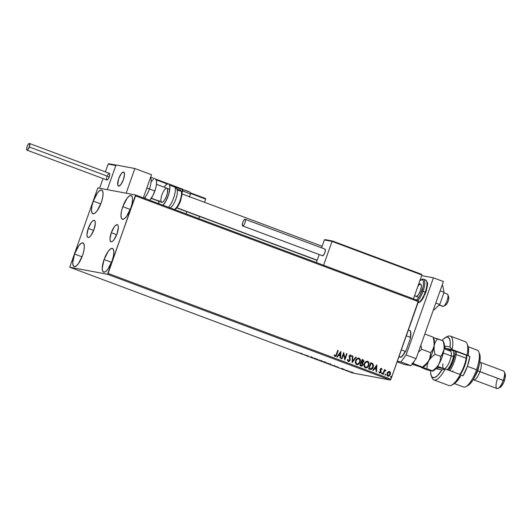 <?xml version="1.0" encoding="UTF-8"?>
<svg xmlns="http://www.w3.org/2000/svg" width="532" height="532" viewBox="0 0 532 532"><rect width="100%" height="100%" fill="white"/><g stroke="black" fill="none" stroke-linecap="round" stroke-linejoin="round"><path stroke-width="0.8" d="M88.285 228.401L93.672 230.416L88.285 228.401L91.271 222.502L92.861 220.82L94.191 220.374L95.055 221.232L95.328 223.26L94.024 229.472A9.097 2.879 110.5 0 1 87.966 237.465A9.097 2.879 110.5 0 1 88.285 228.401A9.097 2.879 110.5 0 1 94.344 220.414A9.097 2.879 110.5 0 1 94.024 229.472L91.039 235.377L89.449 237.059L88.119 237.505L87.255 236.647L86.982 234.619L88.285 228.401M111.301 232.703L116.688 234.718L111.301 232.703L114.287 226.805L115.876 225.122L117.2 224.677L118.071 225.528L118.343 227.563L117.033 233.774A9.097 2.879 110.5 0 1 110.982 241.761A9.097 2.879 110.5 0 1 111.301 232.703A9.097 2.879 110.5 0 1 117.353 224.717A9.097 2.879 110.5 0 1 117.033 233.774L114.054 239.679L112.465 241.362L111.135 241.807L110.27 240.949L109.998 238.921L111.301 232.703M370.984 368.856L369.248 368.383L370.99 363.482L372.506 364.247L373.032 365.564L372.713 367.2L371.768 368.543L370.904 368.862L369.135 368.363L370.871 363.462L369.135 368.363L370.871 363.462L372.506 364.247L372.779 367.014L370.704 368.836M122.792 206.662L130.274 209.462L122.792 206.662L126.942 198.469L129.143 196.128L130.992 195.51L132.195 196.7L132.574 199.52L132.069 203.543L130.759 208.152A12.642 3.997 110.5 0 1 122.347 219.244A12.642 3.997 110.5 0 1 122.792 206.662A12.642 3.997 110.5 0 1 131.205 195.57A12.642 3.997 110.5 0 1 130.759 208.152L126.616 216.344L124.408 218.685L122.566 219.304L121.363 218.113L120.983 215.294L121.482 211.27L122.792 206.662M74.566 254.023L82.041 256.823L74.566 254.023L78.709 245.831L80.917 243.496L82.759 242.871L83.963 244.062L84.342 246.881L83.837 250.905L82.526 255.513A12.642 3.997 110.5 0 1 74.121 266.612A12.642 3.997 110.5 0 1 74.566 254.023A12.642 3.997 110.5 0 1 82.972 242.931A12.642 3.997 110.5 0 1 82.526 255.513L78.384 263.712L76.176 266.047L74.334 266.665L73.13 265.475L72.751 262.655L74.566 254.023M93.286 201.149L100.767 203.942L93.286 201.149L97.436 192.956L99.637 190.616L101.486 189.997L102.689 191.188L103.068 194.007L102.563 198.03L101.253 202.639A12.642 3.997 110.5 0 1 92.847 213.731A12.642 3.997 110.5 0 1 93.286 201.149A12.642 3.997 110.5 0 1 101.698 190.057A12.642 3.997 110.5 0 1 101.253 202.639L97.11 210.832L94.902 213.172L93.06 213.791L91.856 212.601L91.477 209.781L91.976 205.758L93.286 201.149M104.066 259.543L111.547 262.336L104.066 259.543L108.215 251.343L110.417 249.009L112.265 248.391L113.469 249.581L113.848 252.401L113.343 256.424L112.033 261.032A12.642 3.997 110.5 0 1 103.627 272.125A12.642 3.997 110.5 0 1 104.066 259.543A12.642 3.997 110.5 0 1 112.478 248.451A12.642 3.997 110.5 0 1 112.033 261.032L107.89 269.225L105.682 271.559L103.84 272.185L102.636 270.994L102.257 268.175L104.066 259.543M107.504 274.279L390.342 380.034L352.576 372.979L69.732 267.217L107.504 274.279L135.574 195.896L418.411 301.657L390.947 379.21L108.109 273.448L135.587 194.958L97.822 187.902L69.732 267.217L107.504 274.279L108.109 273.448L390.947 379.21L418.431 300.72L135.587 194.958L97.822 187.902L69.732 267.217L352.576 372.979L390.342 380.034L390.947 379.21L390.342 380.034L107.504 274.279M348.613 371.25L352.018 372.493L348.433 371.236M344.43 369.82L347.482 370.684L344.43 369.82M342.861 368.949L340.5 368.317L342.861 368.949M331.522 364.999L335.047 366.036L331.522 364.999M325.232 362.352L321.508 361.255L325.351 362.358M313.674 358.322L317.677 359.433L313.873 358.009L313.674 358.322L317.677 359.433L313.873 358.009L313.674 358.322M303.519 354.525L308.493 356.001L303.519 354.525M297.867 352.284L295.639 351.546L297.867 352.284M302.302 353.68L298.366 352.596L302.176 354.019L302.375 353.707L302.176 354.019L302.375 353.707L298.366 352.596L302.176 354.019L302.296 353.68M309.923 356.932L312.902 357.704L309.923 356.932M317.158 359.433L321.807 361.135L316.906 359.419M325.817 362.671L330.465 364.373L325.564 362.658M338.286 367.14L334.349 366.056L338.159 367.479L338.359 367.166L338.159 367.479L338.359 367.166L334.349 366.056L338.159 367.479L338.279 367.133M389.251 371.416L387.462 372.427L387.01 375.233L387.702 376.077L388.686 376.217L390.422 374.242L390.162 371.954L389.158 371.409L388.067 371.788L387.063 373.225L388.021 376.21M382.841 374.182L383.286 374.348L384.39 371.403L385.108 370.604L385.594 370.738L385.78 370.099L384.649 370.505L384.882 369.84L384.437 369.673L382.841 374.182L383.286 374.348L384.443 371.316L385.973 370.339L385.587 370.026L384.649 370.505L384.882 369.84L384.437 369.673L382.841 374.182M381.358 368.437L380.566 368.583L380.034 369.481L380.453 372.22L379.768 372.5L379.323 371.795L378.917 372.114L379.735 373.105L380.819 372.553L381.131 371.369L380.513 369.554L381.085 368.975L381.597 369.687L381.996 369.401L381.604 368.596L381.996 369.401L381.231 368.397L380.087 369.301L380.573 371.974L379.768 372.5L379.323 371.795L378.917 372.114L379.655 373.092M369.933 369.354C371.562 369.713 372.666 368.989 373.225 367.186L373.424 365.378L372.832 363.728L373.112 367.16L372.952 363.755L370.764 362.684L368.576 368.849L370.458 369.507L371.775 369.248L373.012 367.718L373.544 365.677L372.885 363.682L370.764 362.684L368.576 368.849L370.465 369.507M361.082 366.049L363.077 364.812L362.598 362.871L363.077 364.812L362.598 362.871L363.728 361.78L363.542 360.237L362.811 359.732L363.609 361.76L362.924 359.752L362.106 359.446L359.918 365.61L361.394 366.129L362.558 365.67L363.196 364.3L362.718 362.891L363.855 361.162L363.569 360.137L362.106 359.446L359.918 365.61L361.314 366.116M352.078 362.684L356.207 357.238L355.715 357.058L352.643 361.208L352.882 355.994L352.397 355.815L352.078 362.684L356.207 357.238L355.715 357.058L352.643 361.208L352.882 355.994L352.397 355.815L352.078 362.684M341.923 358.887L343.552 354.292L344.836 359.971L347.024 353.807L346.571 353.634L344.942 358.236L343.665 352.55L341.478 358.714L341.923 358.887L343.552 354.292L344.836 359.971L347.024 353.807L346.571 353.634L344.942 358.236L343.665 352.55L341.478 358.714L341.923 358.887M334.907 356.44L336.736 354.678L338.212 350.508L337.767 350.342L335.778 355.582L335.054 355.768L334.455 354.924L334.056 355.316L334.987 356.467L336.138 356.001L338.212 350.508L337.767 350.342L336.31 354.445L335.127 355.802L334.455 354.924L334.056 355.316L335.094 356.493M340.826 351.486L336.776 356.959L337.261 357.138L338.558 355.389L340.194 356.001L340.094 358.202L340.58 358.382L340.899 351.512L336.776 356.959L337.261 357.138L338.558 355.389L340.194 356.001L340.094 358.202L340.58 358.382L340.819 351.499M350.442 354.93L349.105 356.034L349.704 360.071L348.52 360.816L347.975 359.446L347.496 359.619L348.473 361.501L349.451 361.235L350.236 359.958L349.624 356.041L350.495 355.649L350.927 356.699L351.413 356.447L351.226 355.589L350.156 354.95L349.105 356.034L349.777 359.413L349.378 360.596L348.52 360.816L347.975 359.446L347.496 359.619L347.755 360.942L348.507 361.507L350.149 360.25L349.564 356.174L350.428 355.615L350.927 356.699L351.413 356.447L350.495 354.944M358.661 358.016L358.994 358.103C357.338 357.956 356.214 358.774 355.629 360.543L355.423 362.857L356.247 364.327L357.837 364.653L359.246 363.708L360.383 361.035L360.164 359.293L359.492 358.375L358.448 357.996L357.371 358.289L355.629 360.543C354.984 362.292 355.349 363.649 356.733 364.6L356.925 364.666M367.319 361.255L367.659 361.341C366.003 361.195 364.879 362.013 364.287 363.782L364.081 366.096L364.905 367.565L366.495 367.891L367.911 366.947L369.048 364.274L368.822 362.531L368.151 361.614L367.107 361.235L366.029 361.521L364.287 363.782C363.642 365.531 364.014 366.881 365.391 367.838L365.584 367.905M376.809 364.945L372.759 370.412L373.245 370.598L374.548 368.842L376.184 369.454L376.077 371.655L376.57 371.835L376.882 364.972L372.759 370.412L373.245 370.598L374.548 368.842L376.184 369.454L376.077 371.655L376.57 371.835L376.809 364.945M381.57 373.218L382.109 373.803L382.275 372.952L381.57 373.218L381.763 373.87L382.322 373.497L382.129 372.846L381.57 373.218L382.129 372.846M385.008 374.501L385.54 375.087L385.707 374.235L385.008 374.501L385.201 375.153L385.753 374.781L385.56 374.129L385.008 374.501L385.56 374.129M390.608 376.596L391.14 377.181L391.306 376.33L390.608 376.596L390.801 377.248L391.353 376.875L391.16 376.217L390.608 376.596L391.16 376.217M334.954 356.467L335.812 356.207L336.623 354.651L334.788 356.42M335.007 355.782L334.335 354.904L335.147 355.815M340.779 351.552L340.467 358.335L340.779 351.552M338.445 355.363L337.155 357.098L338.445 355.363M340.214 352.969L338.857 354.804L340.227 355.296L338.857 354.804L340.334 352.989L340.227 355.296L338.977 354.824L340.214 352.969M343.645 352.596L344.942 358.236L343.645 352.596M346.565 353.654L347.024 353.807L344.729 359.918L346.904 353.78L346.565 353.654M343.433 354.272L341.817 358.841L343.433 354.272M350.654 354.984L351.413 356.447L350.921 356.62L351.167 355.748L350.415 354.93M350.309 355.595L349.444 356.154L350.428 355.615M348.327 361.461L350.149 360.25L349.564 356.174L350.036 360.224L348.214 361.434M350.156 359.632L350.136 359.02M351.107 355.569L350.887 355.203M352.397 355.835L352.882 355.994L352.643 361.208L352.769 355.974L352.397 355.835M355.702 357.072L356.207 357.238L352.084 362.625L356.088 357.218L355.702 357.072M358.994 358.103L358.881 358.083C360.284 359.034 360.656 360.397 359.998 362.166L360.117 362.192C360.776 360.423 360.403 359.06 358.994 358.103L358.608 358.003M356.733 364.6C358.395 364.766 359.519 363.961 360.117 362.192L359.998 362.166C359.399 363.941 358.275 364.746 356.613 364.58M356.886 364.659L358.714 364.088L360.091 361.886L360.044 359.273L358.748 358.036M357.717 364.633L358.242 364.413M358.521 358.674L359.772 359.885L359.665 362.019C359.193 363.456 358.282 364.101 356.945 363.961C355.848 363.19 355.556 362.106 356.074 360.709C356.546 359.286 357.451 358.628 358.794 358.741C359.898 359.526 360.191 360.616 359.665 362.019L357.83 364.001L356.62 363.848L355.915 362.984L356.141 360.25L356.979 359.133L358.236 358.635M358.674 358.721C357.338 358.608 356.433 359.26 355.955 360.689L355.955 360.689C355.436 362.086 355.728 363.17 356.826 363.941L355.901 362.558L356.074 360.709L357.098 359.153L358.794 358.741M361.115 366.076L362.192 365.863L362.957 364.786L360.962 366.023M361.208 365.391L360.47 365.125L361.401 362.851L362.319 363.276L362.631 364.646L360.982 365.318L361.414 365.437M361.946 362.352L361.507 362.199L362.325 360.244L363.276 361.627L362.139 362.392M362.079 362.385L361.507 362.199L361.853 362.305L362.325 360.244L361.507 362.199L362.325 360.244L363.23 360.723L363.329 361.441L362.718 362.339L361.853 362.305M361.341 365.424L360.47 365.125L361.102 365.338L360.59 365.145L361.401 362.851L360.47 365.125L361.401 362.851L362.385 363.336L362.711 364.274L362.019 365.384L361.102 365.338M367.659 361.341L367.539 361.321C368.942 362.272 369.314 363.635 368.656 365.404L368.776 365.431C369.434 363.662 369.062 362.299 367.659 361.341L367.386 361.261M365.391 367.838C367.053 368.004 368.177 367.2 368.776 365.431L368.656 365.404C368.064 367.18 366.934 367.984 365.278 367.818M365.544 367.898L367.373 367.326L368.829 364.839L368.709 362.511L367.266 361.241M366.375 367.871L366.9 367.652M367.18 361.913L367.346 361.946C365.996 361.846 365.092 362.498 364.62 363.928C364.101 365.324 364.387 366.408 365.484 367.18L364.566 365.797L364.62 363.928L365.757 362.392L367.233 361.92L368.437 363.123L368.403 365.032L367.299 366.814L365.604 367.2C364.506 366.428 364.214 365.344 364.733 363.948C365.211 362.525 366.116 361.866 367.452 361.979C368.556 362.764 368.849 363.855 368.33 365.258C367.851 366.694 366.947 367.339 365.604 367.2L364.573 366.222L364.48 364.38L365.311 362.698L366.894 361.873M370.611 369.521L372.087 368.869L373.112 367.16C372.546 368.969 371.449 369.693 369.813 369.334M370.232 368.743L370.871 368.836M369.248 368.383L369.733 368.563L369.248 368.383M376.762 365.005L376.45 371.795L376.762 365.005M374.428 368.822L373.145 370.558L374.428 368.822M376.204 366.422L374.841 368.257L376.21 368.749L374.841 368.257L376.317 366.442L376.21 368.749L374.96 368.284L376.204 366.422M381.191 369.002L380.427 369.421L381.191 369.002L381.597 369.687L381.996 369.401L381.577 369.594L381.79 369.088L381.138 368.383M380.506 369.893L380.786 370.525L380.506 369.893M381.131 371.369L380.673 370.505L380.912 372.101L381.131 371.369M379.622 373.072L381.032 372.121L379.509 373.052M379.655 372.473L379.21 371.775L379.715 372.493M379.728 373.098L380.912 372.101L380.373 369.76L381.018 368.962M381.737 373.87L382.229 373.384L382.009 372.819L382.322 373.497L381.644 373.85M381.763 373.87L382.322 373.497M384.43 369.693L384.882 369.84L384.649 370.505L384.43 369.693M385.534 370.019L385.973 370.339L385.527 370.658L385.614 370.053M385.474 370.711L384.41 371.15L383.173 374.309L384.323 371.289L385.421 370.578M385.168 375.153L385.66 374.668L385.447 374.102L385.753 374.781L385.082 375.133M385.201 375.153L385.753 374.781M387.888 376.157L390.348 374.455L390.481 372.686L389.238 371.416M387.961 376.197L389.291 375.811L390.235 374.428L387.768 376.137M388.081 375.605L387.382 374.648L387.396 373.371L387.968 375.585L387.263 374.628L387.396 373.371L388.5 372.141L389.61 372.201L389.996 373.983L388.959 375.512L387.968 375.585L387.515 373.398L389.344 372.048L389.903 374.289L388.107 375.625M389.224 372.028L387.396 373.371L388.087 372.32L389.078 371.981M390.767 377.248L391.259 376.762L391.047 376.197L391.353 376.875L390.681 377.228M390.801 377.248L391.353 376.875M340.227 355.296L338.977 354.824L340.334 352.989L340.227 355.296M376.21 368.749L374.96 368.284L376.317 366.442L376.21 368.749M301.764 353.707L300.533 353.195L301.77 353.707M321.647 361.108L322.033 360.769M320.271 360.43L317.411 359.585L320.271 360.43M324.633 362.312L324.247 362.066M322.685 361.654L324.188 362.146L322.685 361.654M323.815 361.767L324.779 362.186L323.815 361.767M324.274 361.94L324.779 362.186M330.305 364.347L330.698 364.008M328.936 363.669L326.069 362.824L328.936 363.669M326.183 362.478L326.269 362.837M334.761 366.016L334.428 365.71M330.831 364.699L334.315 365.85L330.831 364.699M337.747 367.16L336.517 366.648L337.754 367.16M350.861 371.974L348.919 371.416L350.861 371.974M317.524 359.24L317.611 359.599M321.534 360.596L321.202 360.942M323.855 361.946L324.188 362.146M330.192 363.835L329.86 364.181M349.045 371.057L349.058 371.416M351.719 371.961L351.453 372.307M135.587 194.958L418.431 300.72L418.411 301.657L135.574 195.896L135.587 194.958M123.437 179.537A7.488 2.367 110.5 0 1 118.45 186.107A7.488 2.367 110.5 0 1 118.716 178.652L117.685 184.71L118.576 186.14L120.312 185.203L122.3 182.197L123.876 178.154L124.508 174.423L123.983 172.262L122.48 172.408L121.17 173.798L118.716 178.652A7.488 2.367 110.5 0 1 123.697 172.075A7.488 2.367 110.5 0 1 123.437 179.537M116.003 164.993L134.882 168.518L151.52 174.742L134.882 168.518L126.144 193.196L107.265 189.665L126.144 193.196L134.882 168.518L116.003 164.993L107.265 189.665L116.003 164.993M143.334 197.857L151.52 174.742L143.334 197.857M439.173 305.036L442.717 306.359A6.55 2.075 -69.5 0 0 443.209 306.365A6.55 2.075 110.5 0 1 442.338 306.04M446.814 294.076A6.55 2.075 110.5 0 1 447.824 294.675A6.55 2.075 110.5 0 1 446.953 300.946A6.55 2.075 110.5 0 1 443.495 306.246A6.55 2.075 110.5 0 1 443.209 306.365L439.306 304.903L443.209 306.365A6.55 2.075 -69.5 0 0 447.199 300.248A6.55 2.075 -69.5 0 0 447.306 294.083L443.874 292.8M416.589 296.41L414.568 295.652L416.589 296.41M317.198 260.221L176.93 207.773L317.198 260.221M162.273 202.293L151.354 198.21L162.273 202.293M119.015 186.114L119.015 186.114A7.488 2.367 110.5 0 1 118.45 186.107A7.488 2.367 110.5 0 1 118.576 179.058A7.488 2.367 110.5 0 1 123.131 172.069A7.488 2.367 110.5 0 1 123.697 172.075A7.488 2.367 110.5 0 1 123.577 179.124A7.488 2.367 110.5 0 1 119.015 186.114L120.89 184.511L123.371 179.716L124.508 174.556L124.315 172.827L123.63 172.055L122.56 172.355L121.256 173.678L118.776 178.473L117.672 184.597L118.117 185.874L119.015 186.114M448.523 296.603L448.755 298.718L448.11 301.232L446.561 304.224L445.384 305.228A4.682 1.483 -69.5 0 0 445.59 305.149A4.682 1.483 -69.5 0 0 448.064 301.358A4.682 1.483 -69.5 0 0 448.682 296.883L447.824 294.675M190.576 193.475L205.658 199.114L204.527 202.3L205.678 198.895L190.576 193.475M199.527 216.424L198.762 218.585L199.527 216.424M108.142 164.082L105.389 171.856L108.142 164.082L115.816 165.519L107.265 189.665L99.59 188.235L103.015 178.566L99.59 188.235L107.265 189.665L115.91 165.326L108.142 164.082L108.734 163.73L108.142 164.082M156.175 179.836L167.301 183.999L156.175 179.836M181.971 192.777L183.021 189.897L175.926 187.224L182.669 189.744L181.838 192.099L182.689 189.186L174.616 186.167L182.689 189.186L183.021 189.897A0.559 0.532 -79.4 0 1 182.995 189.897L182.995 189.897A0.559 0.532 100.6 0 0 182.702 189.193M186.779 211.656L186.014 213.817L186.779 211.656M155.577 179.051L168.272 183.793M205.412 198.489L190.476 192.87L205.206 198.376M325.232 239.659L324.367 239.972L321.581 247.839L324.367 239.972L332.041 241.402L323.589 265.262L332.041 241.402L421.883 274.997L413.437 298.851L421.883 274.997L421.637 274.372L332.547 241.029L421.391 274.253M319.207 254.549L316.367 262.555L319.207 254.549M324.959 239.619L324.367 239.972L332.041 241.402L332.547 241.029L332.041 241.402L421.883 274.997L421.637 274.372M189.545 192.012L183.746 189.877A1.496 1.416 100.6 0 0 183.041 189.818A1.496 1.416 -79.4 0 1 183.507 189.818L183.44 189.804M183.048 189.778L183.527 189.818C186.779 190.802 192.125 192.271 190.489 193.907L182.642 190.975L190.469 193.874M189.572 191.986L188.587 191.513M188.115 191.327L187.011 190.915M186.419 190.709L184.345 190.03M146.805 188.055L149.419 188.973A12.17 3.85 -69.5 0 0 151.121 179.39M150.556 177.469A12.17 3.85 110.5 0 1 149.419 188.973L154.859 191.008A12.17 3.85 -69.5 0 0 155.284 178.892L150.662 177.163M155.078 178.832L155.75 179.198L156.528 181.166L156.468 184.524L155.577 188.76L153.017 195.337L149.745 200.251A12.17 3.85 -69.5 0 0 154.859 191.008L149.419 188.973A12.17 3.85 110.5 0 1 144.305 198.223M153.302 179.43L151.181 181.685M145.442 197.884L145.449 198.649M149.419 188.973L146.958 188.109M173.538 185.821A12.17 3.85 110.5 0 1 175.068 187.217A3.744 3.298 -17.8 0 1 176.996 189.166A3.744 3.298 -17.8 0 1 177.136 189.851A10.301 3.259 110.5 0 1 176.099 198.389A10.301 3.259 110.5 0 1 171.464 206.921L170.273 207.932M180.002 190.223A10.301 3.259 110.5 0 1 181.292 191.407A0.938 0.825 -17.8 0 1 181.718 192.491L181.904 193.462M161.735 202.293L162.792 202.047L164.089 200.763L166.031 197.372L167.407 193.269L167.593 189.066A7.488 2.367 110.5 0 1 166.017 197.412A7.488 2.367 110.5 0 1 161.708 202.286L151.241 198.37M177.183 189.871L181.292 191.407A10.301 3.259 -69.5 0 0 180.415 190.29L181.778 191.892A0.938 0.825 162.2 0 0 181.292 191.407L177.183 189.871M168.491 207.261A12.17 3.85 -69.5 0 0 173.891 197.179A12.17 3.85 -69.5 0 0 175.068 187.217L169.628 185.189L168.551 183.853L167.76 183.833L165.811 185.103L164.115 187.191A12.17 3.85 110.5 0 1 168.597 183.866A12.17 3.85 110.5 0 1 169.628 185.189L175.068 187.217A12.17 3.85 -69.5 0 0 174.03 185.901L177.003 189.179L177.356 191.161M158.762 203.623A12.17 3.85 110.5 0 1 158.869 201.222M162.852 205.432L166.097 200.757L168.744 194.233L169.901 188.055L169.628 185.189A12.17 3.85 110.5 0 1 168.451 195.144A12.17 3.85 110.5 0 1 163.051 205.232M158.795 204.082L158.948 200.597M161.07 201.468A7.488 2.367 110.5 0 1 162.652 193.123A7.488 2.367 110.5 0 1 166.955 188.255A7.488 2.367 110.5 0 1 167.593 189.066L166.928 188.242M174.343 209.448A10.301 3.259 -69.5 0 0 179.75 201.375A10.301 3.259 -69.5 0 0 181.292 191.407A10.301 3.259 110.5 0 1 180.255 199.952A10.301 3.259 110.5 0 1 175.613 208.484M181.924 194.699L180.454 201.182M179.769 202.872L178.173 205.897M177.336 207.114L175.008 209.036M176.996 189.166A3.744 3.298 162.2 0 0 175.068 187.217A12.17 3.85 110.5 0 1 169.628 205.891M171.982 206.35A10.301 3.259 -69.5 0 0 177.375 191.826M26.986 150.137L106.846 179.996A3.558 1.124 -69.5 0 0 109.213 176.877A3.558 1.124 -69.5 0 0 109.339 173.332L29.479 143.474A3.558 1.124 110.5 0 1 29.353 147.012L109.213 176.877L29.353 147.012A3.558 1.124 110.5 0 1 26.986 150.137A3.558 1.124 110.5 0 1 27.112 146.593A3.558 1.124 110.5 0 1 29.479 143.474M27.112 146.593L26.62 149.472L27.046 150.15L27.87 149.705L29.559 146.36L29.612 143.56L28.276 144.292L27.112 146.593M106.713 179.909L108.049 179.184L109.213 176.877L109.725 174.449L109.033 173.339M108.761 173.492L107.511 175.194M106.972 176.458L106.759 177.116M106.6 177.755L106.566 179.683M322.425 255.746A3.558 1.124 -69.5 0 0 322.478 255.772A3.558 1.124 -69.5 0 0 322.538 255.792L242.678 225.927A3.558 1.124 110.5 0 1 242.619 225.914A3.558 1.124 110.5 0 1 242.778 222.276A3.558 1.124 110.5 0 1 245.053 219.231A3.558 1.124 110.5 0 1 245.112 219.244A3.558 1.124 110.5 0 1 244.953 222.881A3.558 1.124 110.5 0 1 242.678 225.927L322.538 255.792A3.558 1.124 -69.5 0 0 324.813 252.74A3.558 1.124 -69.5 0 0 324.972 249.109A3.558 1.124 -69.5 0 0 324.912 249.089L245.166 219.277M242.678 225.927L243.822 225.096L244.986 222.788L245.498 220.361L245.053 219.231L243.909 220.062L242.745 222.369L242.233 224.797L242.678 225.927M322.345 255.686L323.682 254.954L324.846 252.653L325.358 250.22L324.912 249.089M442.677 285.518L442.079 285.292L442.677 285.518L444.06 292.287L440.124 290.818L444.06 292.287L439.731 304.497L435.801 303.027L439.731 304.497L434.032 309.943L433.427 309.717L434.032 309.943L439.731 304.497L444.06 292.287L442.677 285.518M443.402 281.548L416.091 358.681L410.943 365.683L404.147 364.413L397.118 361.787L404.147 364.413L410.943 365.683L400.962 361.953L397.304 361.268L400.962 361.953L410.943 365.683L416.091 358.681L406.109 354.95L400.962 361.953L406.109 354.95L433.42 277.817L406.109 354.95L416.091 358.681L443.402 281.548L433.42 277.817L443.402 281.548M421.663 275.616L433.42 277.817L421.663 275.616M415.844 296.238L416.649 296.391L418.305 294.901L420.453 290.652A6.55 2.075 110.5 0 1 416.097 296.404L416.104 296.404M425.607 279.972A12.17 3.85 110.5 0 1 425.221 292.101L425.806 292.361L424.955 294.409M419.821 280.816A11.232 3.551 110.5 0 1 423.399 281.415A11.232 3.551 110.5 0 1 421.929 290.924L423.06 291.29A12.17 3.85 -69.5 0 0 423.439 279.16M419.921 280.53L422.122 279.12L423.485 279.174A12.17 3.85 110.5 0 1 423.06 291.29L425.221 292.101A12.17 3.85 -69.5 0 0 425.647 279.985L427.349 282.552C427.961 283.024 427.449 286.296 425.806 292.361L423.06 291.29A12.17 3.85 110.5 0 1 417.946 300.54M418.006 302.808A12.17 3.85 -69.5 0 0 425.221 292.101A12.17 3.85 110.5 0 1 419.775 301.677M427.03 282.179L427.369 284.687L426.923 288.258M426.418 290.279L423.525 297.474L421.723 300.248L420.12 301.937L417.966 302.914M424.057 296.357L422.069 299.642L420.114 301.717M419.535 281.102L421.371 279.766L422.135 279.692L423.206 280.75L423.538 283.257L423.093 286.828L420.227 294.921L418.245 298.213L416.283 300.287M417.673 286.881A6.55 2.075 110.5 0 1 420.686 284.128A6.55 2.075 110.5 0 1 420.453 290.652L421.397 286.176L420.938 284.288L420.127 284.141M423.06 291.29L421.929 290.924A11.232 3.551 110.5 0 1 416.603 300.035M420.692 289.94A6.55 2.075 -69.5 0 0 420.154 291.31M410.438 330.838L408.377 329.993L410.345 330.724A15.913 5.034 110.5 0 1 410.225 337.281L410.298 338.678L406.162 350.362L405.231 351.386L401.321 349.923L405.231 351.386A15.913 5.034 110.5 0 1 400.982 357.165L398.86 356.866L401.081 357.278A15.355 4.854 -69.5 0 0 406.162 350.362L403.608 354.551L400.982 357.165A15.913 5.034 -69.5 0 0 405.231 351.386L406.162 350.362L410.298 338.678A15.355 4.854 -69.5 0 0 410.438 330.838L410.844 334.109L410.298 338.678L410.225 337.281A15.913 5.034 -69.5 0 0 410.345 330.724L410.438 330.838M406.315 335.818L410.225 337.281L406.315 335.818M399.013 356.433L400.982 357.165L399.013 356.433M431.166 375.599L432.031 377.806A23.408 7.401 -69.5 0 0 445.264 368.935L441.946 369.88A21.533 6.81 110.5 0 1 431.166 375.599A21.533 6.81 110.5 0 1 430.534 370.837L430.621 373.165L431.545 376.363L432.343 377.268L434.531 377.56L437.304 375.831L441.946 369.88L436.346 368.836L441.946 369.88L445.264 368.935A23.408 7.401 110.5 0 1 433.873 379.921A23.408 7.401 110.5 0 1 431.658 376.543M449.068 350.621A10.301 3.259 110.5 0 1 449.447 350.395A10.301 3.259 110.5 0 1 450.491 350.176A10.301 3.259 -69.5 0 0 449.068 350.621M450.378 350.156A12.17 3.85 -69.5 0 0 449.7 350.861L449.966 350.568M479.651 354.146L478.787 351.945A19.657 6.218 110.5 0 1 476.552 369.733L477.623 370.245A17.789 5.626 -69.5 0 0 479.651 354.146A17.789 5.626 -69.5 0 0 479.146 353.235M505.181 374.062L504.316 371.855A9.363 2.959 110.5 0 1 503.252 380.327L477.703 370.884A7.488 2.367 110.5 0 1 475.535 375.339A7.488 2.367 -69.5 0 0 477.703 370.884L477.703 370.884A7.488 2.367 -69.5 0 0 478.7 366.874A7.488 2.367 110.5 0 1 477.703 370.884L479.957 371.615A9.363 2.959 -69.5 0 0 479.751 362.252A9.363 2.959 110.5 0 1 480.29 362.299A9.363 2.959 110.5 0 1 479.957 371.615L504.323 380.839A7.488 2.367 -69.5 0 0 505.181 374.062L505.101 378.106L503.791 382.209L501.204 386.505L499.468 387.449M473.733 379.835A9.363 2.959 110.5 0 1 473.294 379.522A9.363 2.959 -69.5 0 0 479.957 371.615A9.363 2.959 110.5 0 1 473.733 379.835L497.021 388.546A9.363 2.959 -69.5 0 0 503.252 380.327A9.363 2.959 -69.5 0 0 503.578 371.004L480.29 362.299M467.941 345.993L468.473 352.729L468.1 355.642L467.415 355.516L469.916 356.447A19.657 6.218 110.5 0 1 467.402 366.315L476.552 369.733A19.657 6.218 -69.5 0 0 477.237 350.162L468.193 346.778M446.381 337.175A23.408 7.401 110.5 0 1 450.265 336.078A23.408 7.401 110.5 0 1 452.127 349.544L467.103 355.143A23.408 7.401 -69.5 0 0 465.241 341.677L450.265 336.078M433.873 379.921L448.848 385.52A23.408 7.401 -69.5 0 0 460.233 374.535L445.264 368.935L438.634 367.698A10.301 3.259 110.5 0 1 438.461 367.645A10.301 3.259 110.5 0 1 437.55 366.422A10.301 3.259 -69.5 0 0 438.634 367.698L436.346 368.836A12.17 3.85 110.5 0 1 435.881 368.643M435.681 368.477L436.346 368.836L438.634 367.698L445.264 368.935L460.233 374.535A23.408 7.401 110.5 0 1 451.628 385.135L453.723 384.031A21.533 6.81 -69.5 0 0 461.237 375.033L456.389 381.909L453.397 384.19M445.39 337.567A21.533 6.81 110.5 0 1 450.059 346.97L452.127 349.544L445.503 348.307A10.301 3.259 -69.5 0 0 444.187 348.686A10.301 3.259 110.5 0 1 445.503 348.307L452.127 349.544A23.408 7.401 -69.5 0 0 447.485 336.47L445.39 337.567A21.533 6.81 110.5 0 0 442.012 340.473L443.834 338.645L446.554 337.135L447.698 337.135L449.414 338.651L450.232 342.043L450.059 346.97L444.38 345.906A12.17 3.85 110.5 0 1 444.466 345.92L450.059 346.97L452.127 349.544L469.916 356.447L454.508 350.927L450.491 350.176L445.503 348.307L450.491 350.176L454.508 350.927L469.916 356.447L467.402 366.315A19.657 6.218 110.5 0 1 463.046 375.838L461.178 375.133L463.046 375.838L467.402 366.315L476.552 369.733A19.657 6.218 110.5 0 1 465.806 386.664L467.901 385.567A17.789 5.626 -69.5 0 0 477.623 370.245L473.387 379.376L470.202 383.705L467.296 385.826M454.421 383.612L463.465 386.99A19.657 6.218 -69.5 0 0 476.552 369.733L477.623 370.245L479.465 363.762L480.177 358.103L479.645 354.132M498.138 388.387L500.233 387.289A7.488 2.367 -69.5 0 0 504.323 380.839L503.252 380.327A9.363 2.959 110.5 0 1 498.138 388.387A9.363 2.959 110.5 0 1 497.353 379.223M468.1 355.642A21.533 6.81 -69.5 0 0 467.947 346.006L467.083 343.798A23.408 7.401 110.5 0 1 467.103 355.143L468.1 355.642M445.503 348.307L444.466 345.92L445.503 348.307M456.143 354.512A14.982 4.735 -69.5 0 0 456.423 351.639A14.982 4.735 110.5 0 1 456.143 354.512L466.125 358.249L466.544 358.954A14.045 4.442 -69.5 0 0 466.81 355.522L465.367 363.941L463.432 369.062L460.333 374.581A14.045 4.442 -69.5 0 0 466.544 358.954L466.125 358.249A14.982 4.735 -69.5 0 0 466.404 355.369A14.982 4.735 110.5 0 1 466.125 358.249L456.143 354.512A14.982 4.735 110.5 0 1 449.879 370.664A14.982 4.735 -69.5 0 0 456.143 354.512L454.9 354.598L456.143 354.512M455.166 351.167A14.045 4.442 110.5 0 1 454.9 354.598L452.838 362.179L448.695 370.219A14.045 4.442 110.5 0 0 454.9 354.598L455.133 350.508M442.943 363.795A9.363 2.959 -69.5 0 0 444.107 368.696A9.363 2.959 -69.5 0 0 451.176 355.941A1.875 0.971 -171.2 0 0 453.663 355.775A11.232 3.551 110.5 0 1 447.472 369.76M444.04 368.809L443.781 368.636A9.363 2.959 -69.5 0 0 447.937 364.952A9.363 2.959 -69.5 0 0 451.176 355.941L443.336 353.009L451.176 355.941A9.363 2.959 -69.5 0 0 450.338 351.1L450.524 351.193M422.674 367.432L423.412 367.047A15.913 5.034 -69.5 0 0 428.785 360.703A15.913 5.034 -69.5 0 0 434.092 345.72A15.913 5.034 -69.5 0 0 433.926 338.937L433.108 337.142L424.815 334.043L433.108 337.142L434.099 341.491L434.092 345.72L432.855 349.497L430.701 352.669L421.763 349.325L420.772 344.975L421.763 349.325L430.701 352.669L429.703 358.748L427.568 362.518L422.501 367.107L413.564 363.768L413.663 361.72L413.564 363.768L422.501 367.107L422.388 367.466L411.987 364.26L426.877 368.743L427.282 364.666L428.785 360.703L426.072 364.187L422.687 367.306M418.192 352.251L421.763 349.325L418.192 352.251M411.994 363.309L413.564 363.768L411.994 363.309M422.701 367.333L422.701 367.333A15.913 5.034 110.5 0 0 428.785 360.703L431.499 357.225L435.076 354.305L434.085 349.95L434.092 345.72L432.855 349.497L430.701 352.669L430.288 356.746L428.785 360.703L431.499 357.225L435.076 354.305L440.682 356.4L440.27 360.477L438.767 364.44L435.921 368.59L433.254 370.851M422.388 367.466L426.877 368.743L427.282 364.666L428.785 360.703A15.913 5.034 110.5 0 0 434.092 345.72L435.322 341.956L437.484 338.778L433.327 337.62L443.089 340.879L443.688 343.054L444.227 347.369L443.741 351.266L441.361 359.02L438.767 364.44A15.913 5.034 -69.5 0 0 444.074 349.458A15.913 5.034 -69.5 0 0 443.907 342.668L443.296 341.105M433.354 337.973L433.354 337.973A15.913 5.034 110.5 0 1 434.092 345.72L435.322 341.956L437.484 338.778L443.089 340.879L444.08 345.228L444.074 349.458L442.843 353.221L440.682 356.4L440.27 360.477L438.767 364.44L436.054 367.918L432.483 370.837L432.656 371.163L431.166 370.864M433.301 337.341L434.245 343.645L434.085 349.95L435.076 354.305L440.682 356.4L441.846 354.884L444.074 349.458L444.38 346.206L443.901 342.655M421.191 367.299L421.79 367.386L421.191 367.299M432.476 371.11L426.691 369.76L420.912 367.333M432.37 371.196L433.394 370.777A15.913 5.034 -69.5 0 0 438.767 364.44L436.054 367.918L432.483 370.837L426.877 368.743L432.656 371.163L426.691 369.76L420.772 367.16M459.867 374.395A14.982 4.735 -69.5 0 0 466.125 358.249A14.982 4.735 110.5 0 1 459.867 374.395M447.252 369.979L450.245 365.763L452.725 359.765L453.856 354.013L453.257 350.448M451.136 350.262L450.198 351M453.663 355.775A1.875 0.971 8.8 0 1 451.176 355.941A9.363 2.959 -69.5 0 0 450.012 351.04M452.825 371.762A14.982 4.735 110.5 0 1 452.951 370.817M311.34 357.331L311.466 356.979M310.987 357.032L311.114 356.679M311.832 357.497L311.958 357.145M324.759 362.319L324.879 361.966M324.859 362.186L324.979 361.833M324.267 362.146L324.394 361.793M334.542 365.863L334.668 365.511M342.023 368.723L342.149 368.37M342.694 369.068L342.821 368.716M342.196 368.895L342.322 368.543M343.945 369.6L344.071 369.248M343.12 369.314L343.246 368.962M347.376 370.884L347.502 370.531M346.551 370.598L346.678 370.245L346.551 370.598M352.084 372.486L352.211 372.134M352.975 372.979L353.102 372.626M352.151 372.693L352.277 372.34M414.514 295.812L418.797 297.415M317.132 260.401L176.797 207.926M322.133 246.276L182.044 193.894M169.794 189.312L156.488 184.338M418.89 283.456L420.692 284.128M443.495 306.246L445.59 305.149M116.269 165.126L108.894 163.75M181.977 192.843L183.021 189.897L182.689 189.186L174.609 186.167M325.118 239.633L332.493 241.009M421.43 274.259L332.527 241.023M190.489 193.907L189.332 197.186M176.937 188.986L180.415 190.29M168.597 183.866L174.03 185.901M181.778 191.892L182.011 194.805L180.454 201.315L178.167 206.044L175.932 208.79L174.642 209.568M322.478 255.772L242.619 225.914M324.972 249.109L245.112 219.244M423.485 279.174L425.647 279.985M444.173 348.793L450.338 351.1M437.61 366.329L443.781 368.636"/></g></svg>
